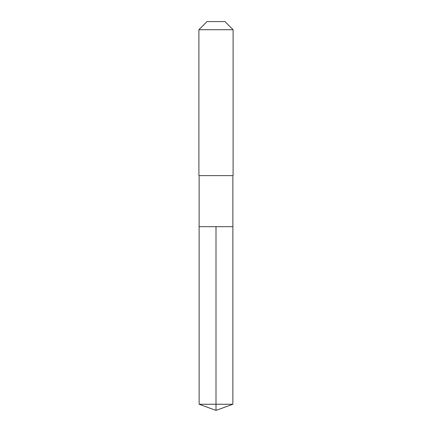 <?xml version="1.0" encoding="UTF-8"?>
<svg xmlns="http://www.w3.org/2000/svg" width="432" height="432" viewBox="0 0 432 432"><rect width="100%" height="100%" fill="white"/><g stroke="black" fill="none" stroke-linecap="round" stroke-linejoin="round"><path stroke-width="0.65" d="M199.125 226.681L199.125 175.624L232.875 175.624L232.875 226.681L199.125 226.681L216 226.681L216 404.255L216 226.681L232.875 226.681L232.875 404.255L199.125 404.255L199.125 226.681L199.125 404.255L216 410.4L216 404.255L216 410.4L199.125 404.255M232.875 175.624L199.125 175.624M233.091 29.716L224.975 21.6L207.025 21.6L198.909 29.716L233.091 29.716L233.091 175.414M198.909 29.716L198.909 175.414M216 410.4L232.875 404.255"/></g></svg>
